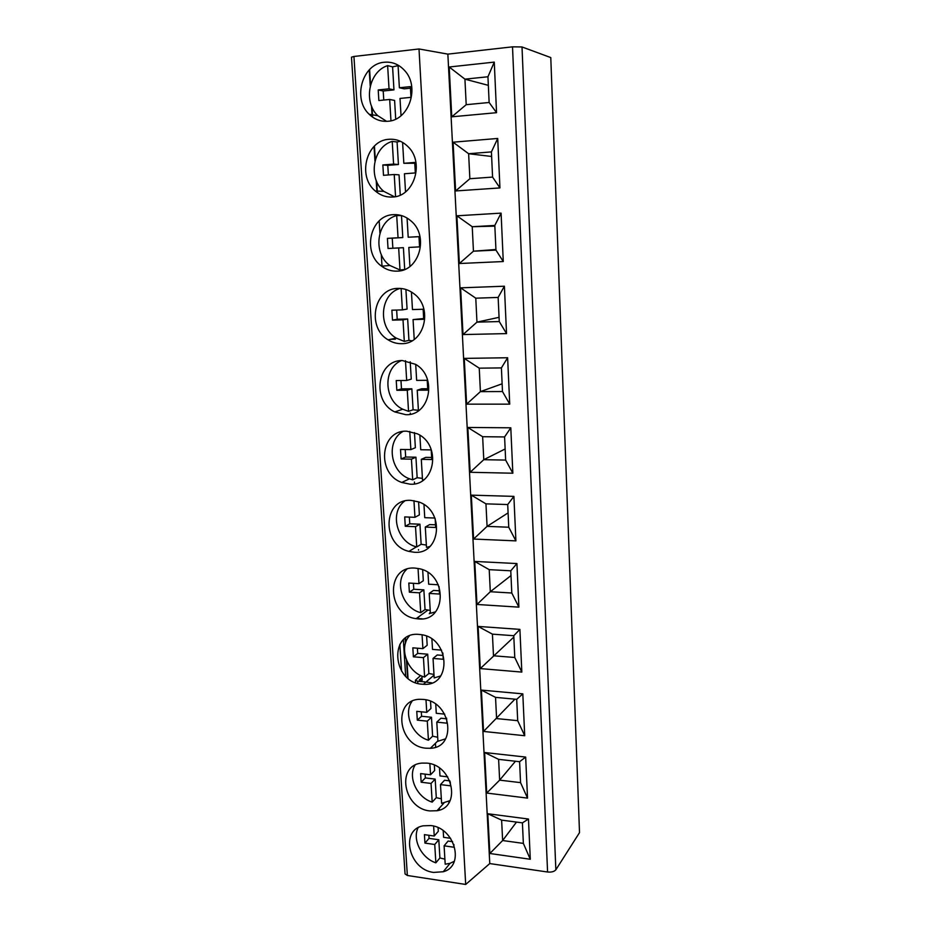 <?xml version="1.0" encoding="UTF-8"?>
<svg xmlns="http://www.w3.org/2000/svg" width="931" height="931" viewBox="0 0 931 931"><rect width="100%" height="100%" fill="white"/><g stroke="black" fill="none" stroke-linecap="round" stroke-linejoin="round"><path stroke-width="1.4" d="M555.854 869.787L579.513 832.64L550.78 57.582L522.012 46.957L512.515 46.841L447.858 54.126L489.764 863.572L547.579 872.01C551.501 872.37 554.259 871.625 555.854 869.787L522.012 46.957M407.359 875.477L353.931 56.477L351.487 57.163L405.055 873.941L407.359 875.477L465.686 884.45L489.764 863.572M449.196 66.997L494.268 62.109L496.549 112.686L451.768 116.817L449.196 66.997L464.93 79.158L488.344 85.349M453.083 142.199L497.713 138.451L499.947 187.922L455.608 190.96L453.083 142.199L468.63 153.731L491.626 156.466M456.888 215.806L501.087 213.129L503.275 261.541L459.355 263.52L456.888 215.806L472.238 226.722L494.85 226.14M460.612 287.842L504.393 286.213L506.534 333.601L463.021 334.566L460.612 287.842L475.776 298.188L498.143 297.431L499.26 321.556L476.963 322.138L475.776 298.188M464.255 358.388L507.628 357.748L509.723 404.147L466.617 404.147L464.255 358.388L479.244 368.164L501.402 367.908L502.484 391.544L480.408 391.625L479.244 368.164M467.828 427.469L510.793 427.795L512.841 473.216L470.143 472.285L467.828 427.469L482.642 436.709L504.59 436.942L505.649 460.077L483.771 459.693L482.642 436.709M471.319 495.141L513.889 496.374L515.902 540.876L473.588 539.049L471.319 495.141L485.959 503.857L507.709 504.544L508.757 527.225L487.076 526.376L485.959 503.857M474.752 561.44L516.926 563.558L518.893 607.152L476.975 604.463L474.752 561.44L489.217 569.656L510.77 570.796L511.794 593.012L490.311 591.732L489.217 569.656M478.103 626.412L519.905 629.379L521.826 672.089L480.291 668.586L478.103 626.412L492.418 634.151L513.772 635.71L514.773 657.484L493.488 655.785L492.418 634.151M481.397 690.092L522.815 693.863L524.712 735.723L483.538 731.44L481.397 690.092L495.536 697.366L516.705 699.332L517.694 720.675L496.595 718.581L495.536 697.366M484.62 752.527L525.666 757.078L527.528 798.111L486.715 793.061L484.62 752.527L498.609 759.347L519.591 761.709L520.557 782.634L499.644 780.143L498.609 759.347M487.786 813.741L528.471 819.036L530.286 859.266L489.846 853.494L487.786 813.741L501.623 820.13L522.407 822.864L523.362 843.393L502.635 840.53L501.623 820.13M465.686 884.45L419.008 48.971L447.858 54.126M353.931 56.477L419.008 48.971M387.866 121.263C408.918 120.495 420.3 86.897 404.578 70.477C398.887 64.286 392.126 61.551 384.27 62.249C362.229 63.692 352.325 99.023 369.2 114.28C374.553 119.447 380.779 121.786 387.866 121.263M392.475 197.023C414.086 196.79 424.943 162.273 407.871 146.528C402.413 141.221 396.106 138.8 388.96 139.289C366.314 140.185 357.073 176.553 375.344 191.03C380.407 195.359 386.121 197.36 392.475 197.023M397.002 271.142C419.287 271.468 429.447 235.718 410.827 220.798C405.683 216.399 399.923 214.351 393.557 214.654C370.166 214.991 361.775 252.697 381.64 266.208C386.307 269.676 391.427 271.317 397.002 271.142M401.412 343.667C424.536 344.575 433.776 307.23 413.411 293.37C408.697 289.902 403.577 288.238 398.049 288.401C373.762 288.168 366.488 327.561 388.111 339.838C392.277 342.445 396.711 343.725 401.412 343.667M405.741 414.667C429.854 416.18 437.884 376.846 415.587 364.335L402.448 360.565C377.09 359.738 371.271 401.226 394.825 411.933L405.741 414.667M409.977 484.167C435.277 486.308 441.701 444.564 417.321 433.799L406.754 431.204C380.139 429.761 376.194 473.728 401.761 482.456L409.977 484.167M414.132 552.234C440.805 555.027 445.158 510.479 418.659 501.902L410.967 500.366C382.909 498.306 381.338 545.112 408.895 551.385L414.132 552.234M418.194 618.894C446.438 622.374 448.16 574.671 419.648 568.783L415.098 568.096C385.422 565.396 386.784 615.31 416.145 618.661L418.194 618.894M422.174 684.215L423.361 684.285C452.559 686.869 449.917 637.176 420.428 634.57L419.136 634.43C388.483 631.113 391.939 682.691 422.174 684.215M426.072 748.21L430.378 748.28C457.738 747.512 451.011 700.834 423.093 699.425L421.173 699.332C392.184 697.924 397.293 746.231 426.072 748.21M429.889 810.924L437.035 810.726C461.66 807.224 452.862 764.875 426.98 763.129L422.046 763.094C395.78 764.747 403.181 808.632 429.889 810.924M433.637 872.417L443.261 871.742C465.174 866.133 454.887 827.636 430.785 825.553L423.174 825.82C399.655 829.893 408.767 869.822 433.637 872.417M407.627 677.966L406.498 660.137M405.439 643.344L405.125 638.375M376.939 192.321L376.194 180.416M374.96 161.005L374.041 146.435M372.179 116.829L371.492 105.936M370.235 86.106L369.211 69.93M410.257 413.061L410.327 414.202M414.423 482.037L414.528 483.829M418.485 549.593L418.519 550.198M466.198 104.691L464.93 79.158L487.949 76.761L489.136 102.491L466.198 104.691L451.768 116.817M489.136 102.491L496.549 112.686M487.949 76.761L494.268 62.109M469.864 178.729L468.63 153.731L491.417 151.904L492.58 177.088L469.864 178.729L455.608 190.96M492.58 177.088L499.947 187.922M491.417 151.904L497.713 138.451M459.355 263.52L473.448 251.195L472.238 226.722L494.815 225.442L495.955 250.09L473.448 251.195L495.932 249.508M495.955 250.09L503.275 261.541M494.815 225.442L501.087 213.129M463.021 334.566L476.963 322.138L499.063 317.32M499.26 321.556L506.534 333.601M498.143 297.431L504.393 286.213M466.617 404.147L480.408 391.625L502.135 383.793M502.484 391.544L509.723 404.147M501.402 367.908L507.628 357.748M470.143 472.285L483.771 459.693L505.137 448.975M505.649 460.077L512.841 473.216M504.59 436.942L510.793 427.795M473.588 539.049L487.076 526.376L508.093 512.876M508.757 527.225L515.902 540.876M507.709 504.544L513.889 496.374M476.975 604.463L490.311 591.732L510.991 575.567M511.794 593.012L518.893 607.152M510.77 570.796L516.926 563.558M480.291 668.586L513.831 637.06M514.773 657.484L521.826 672.089M513.772 635.71L519.905 629.379M483.538 731.44L514.936 699.169M517.694 720.675L524.712 735.723M516.705 699.332L522.815 693.863M486.715 793.061L499.644 780.143L515.46 761.244M520.557 782.634L527.528 798.111M519.591 761.709L525.666 757.078M489.846 853.494L502.635 840.53L516.496 822.085M523.362 843.393L530.286 859.266M522.407 822.864L528.471 819.036M392.731 196.348L392.766 197M395.442 339.187L390.508 339.326M398.328 288.389L398.375 289.052M418.345 617.067L418.438 618.556M429.319 613.715L430.308 611.946M418.636 618.568L422.209 618.824M421.941 676.115L422.197 680.2L419.264 679.944L422.034 677.605M424.885 681.888L417.705 681.248L415.412 680.212L420.661 675.522M426.037 681.992L431.903 682.889M435.382 743.345L435.72 747.128M448.8 802.918L449.079 801.195M439.339 808.166L439.455 810.075M398.072 65.659L392.591 66.869L393.964 89.888L383.211 90.994L383.77 100.059M390.962 120.751L389.682 99.466L378.859 100.548L378.207 89.958L389.03 88.829L387.633 65.624L392.591 66.869M410.455 88.189L404.24 88.829L399.376 87.758L398.049 65.123M389.682 99.466L394.604 100.432L395.71 119.087M401.028 115.688L400.004 98.442L410.978 97.336L410.362 86.63L399.376 87.758M387.633 65.624C368.804 71.478 363.009 102.154 377.811 115.7L386.621 121.344M389.03 88.829L393.964 89.888M378.207 89.958L383.211 90.994M400.249 141.221L397.083 142.001L398.433 164.519L387.773 165.357L388.367 174.958M395.559 196.592L394.22 174.516L383.502 175.319L382.862 164.95L393.592 164.112L392.219 141.396L397.083 142.001M414.76 163.239L403.833 163.297L402.599 142.431M394.22 174.516L399.05 174.842L400.26 195.079M405.52 191.891L404.45 173.748L415.319 172.933L414.714 162.448L403.833 163.297M392.219 141.396C372.819 146.854 367.71 178.473 383.781 191.344L394.465 196.802M393.592 164.112L398.433 164.519M382.862 164.95L387.773 165.357M396.699 215.55C376.624 220.612 372.377 253.453 389.891 265.475L399.993 269.978L398.666 247.96L388.041 248.507L387.412 238.348L398.049 237.777L396.699 215.55L401.342 215.526M399.993 269.978L404.403 269.548M418.973 236.695L408.197 237.219L407.068 218.04M409.919 266.429L408.802 247.448L419.567 246.855M401.482 215.573L402.797 237.58L392.242 238.15L392.859 248.216L403.402 247.681L404.706 269.42M408.802 247.448L419.567 246.89L418.973 236.637L408.197 237.219M398.049 237.777L402.797 237.58M387.412 238.348L392.242 238.15M388.041 248.507L392.859 248.216M398.666 247.96L403.402 247.681M401.11 288.494L402.401 309.883L391.87 310.198L392.486 320.136L403.007 319.845L404.31 341.409L408.942 340.362L412.002 340.781M414.225 339.361L413.061 319.577L423.675 318.542M396.653 310.058L397.211 319.275L407.662 318.984L408.942 340.362M405.904 289.471L407.08 309.092L402.401 309.883M413.061 319.577L423.721 319.286L423.14 309.243L412.468 309.569L411.432 292.02M400.109 288.412C379.918 293.94 377.497 327.398 396.199 338.093L404.31 341.409M392.486 320.136L397.211 319.275M403.007 319.845L407.662 318.984M405.485 360.716L406.672 380.476L396.234 380.546L396.839 390.287L407.266 390.24L408.546 411.339L413.096 409.756L418.403 410.303M418.438 410.746L417.228 390.194L421.731 388.762L427.701 388.727M400.97 380.511L401.482 388.867L411.839 388.809L413.096 409.756M410.222 361.798L411.258 379.126L406.672 380.476M417.228 390.194L427.783 390.147L427.224 380.314L416.646 380.395L415.703 364.405M401.331 360.6C382.676 368.35 383.77 400.481 402.739 409.221L408.546 411.339M396.839 390.287L401.482 388.867M407.266 390.24L411.839 388.809M409.756 431.425L410.862 449.603L400.516 449.452L401.11 458.983L411.432 459.158L412.689 479.837L417.158 477.719L422.43 478.371M419.881 435.254L420.731 449.743L431.216 449.906L431.775 459.53L421.301 459.344L422.523 480.082L423.721 479.802M421.301 459.344L425.735 457.377L431.658 457.47M405.206 449.51L405.672 457.028L415.936 457.202L417.158 477.719M414.458 432.578L415.366 447.706L410.862 449.603M402.82 431.519C385.737 441.178 390.24 472.145 409.5 478.813L412.689 479.837M401.11 458.983L405.672 457.028M411.432 459.158L415.936 457.202M413.946 500.645L414.958 517.31L404.706 516.926L405.276 526.271L415.517 526.678L416.751 546.928L421.138 544.298L426.363 545.066M435.173 518.707L435.673 527.481L425.292 527.062L426.491 547.381L429.901 546.485M425.292 527.062L429.645 524.584L435.522 524.805M409.349 517.101L409.768 523.804L419.939 524.2L421.138 544.298M418.601 501.879L419.381 514.901L414.958 517.31M434.905 518.043L424.745 517.671L423.977 504.625M404.636 501.076C389.111 512.399 396.932 542.354 416.471 546.858L416.751 546.928M405.276 526.271L409.768 523.804M415.517 526.678L419.939 524.2M418.042 568.434L418.962 583.644L408.802 583.05L409.372 592.197L419.52 592.826L420.719 612.668L425.036 609.549L430.215 610.41M439.06 586.565L439.49 594.048L429.214 593.419L430.39 613.32L435.58 611.818M429.214 593.419L433.485 590.429L439.304 590.789M413.411 583.318L413.783 589.242L423.861 589.858L425.036 609.549M422.662 569.749L423.314 580.746L418.962 583.644M438.303 584.773L428.667 584.202L427.981 572.542M406.8 569.237C393.673 581.235 402.39 608.269 420.719 612.668M409.372 592.197L413.783 589.242M419.52 592.826L423.861 589.858M422.069 634.837L422.895 648.639L412.829 647.836L413.387 656.809L423.442 657.635L424.617 677.081L428.865 673.497L433.997 674.451M442.877 653.038L443.237 659.264L433.043 658.426L434.195 677.931L440.794 675.918M433.043 658.426L437.256 654.97L443.016 655.436M417.391 648.209L417.716 653.387L427.713 654.19L428.865 673.497M426.631 636.222L427.178 645.264L422.895 648.639M441.573 650.129L432.519 649.407L431.903 639.073M409.279 635.989C398.363 648.244 407.487 672.589 424.617 677.081M413.387 656.809L417.716 653.387M423.442 657.635L427.713 654.19M426.002 699.891L426.747 712.343L416.762 711.342L417.309 720.14L427.282 721.164L428.435 740.226L432.612 736.2L437.698 737.236M446.612 718.15L446.903 723.178L436.802 722.142L437.931 741.262L445.623 738.818M436.802 722.142L440.945 718.232L446.659 718.802M421.301 711.796L421.568 716.265L431.484 717.266L432.612 736.2M430.529 701.346L430.96 708.514L426.747 712.343M444.715 714.135L436.278 713.297L435.755 704.255M412.026 701.311C403.03 713.6 412.363 735.665 428.435 740.226M417.309 720.14L421.568 716.265M427.282 721.164L431.484 717.266M429.854 763.641L430.529 774.79L420.626 773.603L421.161 782.226L431.053 783.437L432.182 802.126L436.29 797.669L441.329 798.786M450.278 781.947L450.499 785.822L440.491 784.6L441.597 803.337L450.115 800.602M440.491 784.6L444.553 780.248L449.848 780.888M425.118 774.138L425.351 777.92L435.184 779.107L436.29 797.669M434.346 765.154L434.661 770.519L430.529 774.79M447.73 776.861L439.979 775.93L439.513 768.11M414.958 765.235C407.627 777.385 417.03 797.518 432.182 802.126M421.161 782.226L425.351 777.92M431.053 783.437L435.184 779.107M433.637 826.111L434.23 836.026L424.42 834.653L424.943 843.102L434.742 844.498L435.859 862.828L439.898 857.951L444.89 859.162M453.874 844.475L454.025 847.245L444.099 845.825L445.193 864.212L450.069 863.305L454.328 861.28M444.099 845.825L448.102 841.054L452.629 841.694M428.865 835.27L429.063 838.377L438.804 839.75L439.898 857.951M438.082 827.694L438.303 831.336L434.23 836.026M450.604 838.307L443.598 837.33L443.214 830.696M418.054 827.799C412.154 839.715 421.534 858.184 435.859 862.828M424.943 843.102L429.063 838.377M434.742 844.498L438.804 839.75M547.579 872.01L512.515 46.841M405.672 676.185L403.367 639.876M401.552 671.076L399.841 644.392M417.705 681.248L417.844 683.412M408.022 678.303L406.952 661.196M405.753 642.343L405.485 638.107M382.036 266.499L381.279 254.466M379.929 233.122L379.161 220.926M377.381 192.636L376.683 181.58M375.298 159.771L374.437 146.051M372.609 117.143L371.981 107.112M370.573 84.837L369.607 69.522M415.412 680.212L415.563 682.656M377.811 115.7L369.2 114.28M383.781 191.344L375.344 191.03M389.891 265.475L381.64 266.208M396.199 338.093L388.111 339.838M402.739 409.221L394.825 411.933M409.5 478.813L401.761 482.456M416.471 546.858L408.895 551.385M427.853 610.166L416.145 618.661M434.032 675.161L423.361 684.285M437.907 740.867L430.378 748.28M443.982 802.999L437.035 810.726M450.069 863.305L443.261 871.742"/></g></svg>
